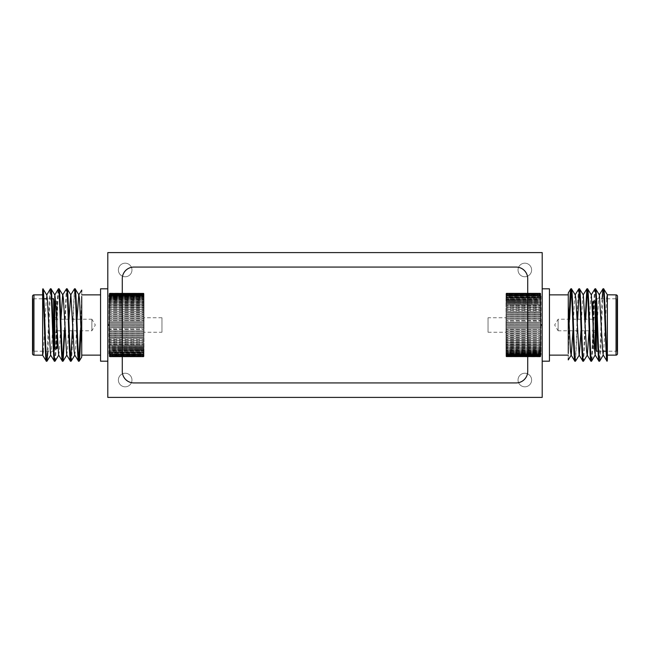 <?xml version="1.0" encoding="UTF-8"?>
<svg xmlns="http://www.w3.org/2000/svg" width="650" height="650" viewBox="0 0 650 650"><rect width="100%" height="100%" fill="white"/><g stroke="black" fill="none" stroke-linecap="round" stroke-linejoin="round"><path stroke-width="0.49" stroke-dasharray="3.25 2.44" d="M125.174 386.815A6.792 6.792 0 0 1 118.381 380.023A6.792 6.792 0 0 1 125.174 373.23A6.792 6.792 0 0 1 131.966 380.023A6.792 6.792 0 0 1 125.174 386.815A6.792 6.792 0 0 1 118.381 380.023A6.792 6.792 0 0 1 125.174 373.23A6.792 6.792 0 0 1 131.966 380.023A6.792 6.792 0 0 1 125.174 386.815M524.826 386.815A6.792 6.792 0 0 1 518.034 380.023A6.792 6.792 0 0 1 524.826 373.23A6.792 6.792 0 0 1 531.619 380.023A6.792 6.792 0 0 1 524.826 386.815A6.792 6.792 0 0 1 518.034 380.023A6.792 6.792 0 0 1 524.826 373.23A6.792 6.792 0 0 1 531.619 380.023A6.792 6.792 0 0 1 524.826 386.815M524.826 276.77A6.792 6.792 0 0 1 518.034 269.977A6.792 6.792 0 0 1 524.826 263.185A6.792 6.792 0 0 1 531.619 269.977A6.792 6.792 0 0 1 524.826 276.77A6.792 6.792 0 0 1 518.034 269.977A6.792 6.792 0 0 1 524.826 263.185A6.792 6.792 0 0 1 531.619 269.977A6.792 6.792 0 0 1 524.826 276.77M125.174 276.77A6.792 6.792 0 0 1 118.381 269.977A6.792 6.792 0 0 1 125.174 263.185A6.792 6.792 0 0 1 131.966 269.977A6.792 6.792 0 0 1 125.174 276.77A6.792 6.792 0 0 1 118.381 269.977A6.792 6.792 0 0 1 125.174 263.185A6.792 6.792 0 0 1 131.966 269.977A6.792 6.792 0 0 1 125.174 276.77M107.794 397.402L107.794 252.598L542.206 252.598L542.206 397.402L107.794 397.402M542.206 355.119L542.206 294.881L541.044 294.881L541.044 355.119L540.751 294.588L540.751 355.412L542.206 355.119L542.206 294.881M540.467 326.69L506.114 326.682L506.001 327.373L506.114 326.682L540.646 326.682L506.114 326.682L540.646 326.682L540.467 325.398L506.155 325.398L506.001 324.691L506.155 325.398L540.605 325.398L506.155 325.398L540.605 325.398L540.751 324.691L540.467 326.69M506.001 327.373L506.001 328.819L540.467 328.762L506.001 328.819L506.001 327.373M540.532 327.478L506.22 327.478L540.532 327.478L540.751 326.763L540.532 327.478L506.293 327.478L540.532 327.478M540.751 326.763L540.751 325.309L540.751 326.763M540.467 324.602L506.001 324.691L540.605 324.602L506.155 324.602L540.605 324.602L540.467 323.31L506.114 323.318L506.001 322.627L506.114 323.318L540.646 323.318L506.114 323.318L540.646 323.318L540.751 322.627L540.467 324.602M540.751 324.691L540.751 323.237L540.751 324.691M540.467 322.522L506.001 322.627L540.532 322.522L506.22 322.522L540.532 322.522L540.467 321.238L506.082 321.246L506.001 298.927L506.082 321.246L540.751 321.181L540.467 322.522M540.751 320.58L540.751 321.181L540.467 320.45L506.293 320.45L540.751 320.58L540.751 319.142L540.751 320.58M540.751 318.541L540.694 319.191L506.066 319.191L540.694 319.191L540.467 318.394L506.293 318.394L540.751 318.541L540.751 317.127L540.751 318.541M540.751 316.534L540.711 317.159L506.049 317.159L540.711 317.159L540.467 316.371L506.293 316.371L540.751 316.534L540.751 315.144L540.751 316.534M540.751 314.567L540.727 315.169L506.033 315.169L540.727 315.169L540.467 314.389L506.293 314.389L540.751 314.567L540.751 313.202L540.751 314.567M540.751 312.642L540.735 313.219L506.025 313.219L540.735 313.219L540.467 312.447L506.293 312.447L540.751 312.642L540.751 311.309L506.017 311.326L540.467 311.269L506.293 311.269L540.467 311.269L540.751 312.642M540.751 310.765L540.743 311.326L540.467 310.554L506.293 310.554L540.751 310.765L540.751 309.481L506.009 309.489L540.467 309.416L506.293 309.416L540.467 309.416L540.751 310.765M540.751 308.953L540.751 309.489L540.467 308.734L506.293 308.734L540.751 308.953L540.751 307.718L506.001 307.718L540.467 307.629L506.293 307.629L540.467 307.629L540.751 308.953M540.751 307.206L540.751 307.718L540.467 306.971L506.293 306.971L540.751 307.206L540.751 306.028L506.001 306.028L540.467 305.923L506.293 305.923L540.467 305.923L540.751 307.206M540.751 305.541L540.751 306.028L540.467 305.297L506.293 305.297L540.751 305.541L540.751 304.419L506.001 304.419L540.467 304.298L506.293 304.298L540.467 304.298L540.751 305.541M540.751 303.956L506.293 303.696L540.467 303.696L540.751 304.419L540.751 302.9L506.001 302.9L540.467 302.754L506.293 302.754L540.467 302.754L540.751 303.956M540.751 302.461L506.293 302.193L540.467 302.193L540.751 302.9L540.751 301.47L506.001 301.478L540.467 301.316L506.293 301.316L540.467 301.316L540.751 302.461M540.751 301.064L506.293 300.787L540.467 300.787L540.751 301.478L540.751 300.146L506.001 300.154L540.467 299.967L506.293 299.967L540.467 299.967L540.751 301.064M540.751 299.772L506.293 299.488L540.467 299.488L540.751 300.154L540.751 298.927L506.001 298.943L506.001 296.822L506.001 298.943L540.751 298.943L540.467 298.293L506.293 298.293L540.467 298.293L540.751 299.772M540.751 297.513L506.293 297.213L540.467 297.213L540.751 297.838L506.001 297.838L540.751 297.838L506.293 297.611L540.467 297.611L540.751 298.586L540.751 296.822L506.001 296.863L506.001 295.953L506.001 296.863L540.751 296.863L540.467 296.254L506.293 296.254L540.467 296.254L540.751 297.513M540.751 295.717L506.293 295.417L540.467 295.417L540.751 296.002L506.001 296.002L506.293 294.962L506.001 296.002L540.751 296.002L540.467 294.962L506.001 295.271L506.001 294.588L506.001 295.271L540.751 295.271L540.467 294.71L506.293 294.71L540.467 294.71L540.751 295.717M540.751 294.434L506.293 294.125L540.467 294.125L540.751 294.661L506.001 294.661L506.293 293.832L506.001 294.661L540.751 294.661L540.467 293.832L506.001 294.19L506.001 293.743L506.001 294.19L540.751 294.19L540.467 293.678L506.293 293.678L540.467 293.678L540.751 294.434M540.751 293.662L506.293 293.369L540.467 293.369L540.751 293.849L506.001 293.849L506.293 293.239L506.001 293.849L540.751 293.849L540.467 293.239L506.293 293.239L540.751 293.646L506.001 293.434L540.751 293.646L540.467 293.191L506.293 293.191L540.467 293.191L540.751 293.662M540.751 293.581L540.467 293.15L506.293 293.15L540.467 293.15L540.751 293.581L506.001 293.581M540.751 293.743L506.293 293.467L540.751 293.743M540.751 294.588L506.293 294.336L540.751 294.588L540.751 355.412L540.751 354.989L540.467 355.664L506.293 355.664L540.751 355.412M540.751 295.953L506.293 295.726L540.467 295.726L540.751 296.554L540.751 295.953M540.467 313.178L506.293 313.178L540.467 313.178L540.467 314.389L540.467 313.178M540.467 315.136L506.293 315.136L540.467 315.136L540.467 316.371L540.467 315.136M540.467 317.135L506.293 317.135L540.467 317.135L540.467 318.394L540.467 317.135M540.467 319.174L506.293 319.174L540.467 319.174L540.467 320.45L540.467 319.174M488.044 317.761L488.044 332.239L488.044 317.761L506.001 317.761L506.001 332.239L506.001 317.761M488.044 332.239L506.001 332.239M542.206 361.197L542.206 288.803L542.206 361.197M558.131 330.793L558.131 319.207L558.131 330.793L554.653 325L558.131 319.207L595.197 319.207L595.197 330.793L558.131 330.793M595.782 331.37L595.782 318.63A0.577 0.577 0 0 1 595.197 319.207L595.197 330.793A0.577 0.577 0 0 1 595.782 331.37L595.782 318.63M595.782 318.338A0.577 0.577 0 0 0 595.197 317.761L593.466 317.761L593.466 332.239L595.197 332.239L595.197 317.761L595.197 332.239A0.577 0.577 0 0 0 595.782 331.662L595.782 318.338L595.782 331.662M592.881 332.816A0.577 0.577 0 0 1 593.466 332.239L593.466 317.761A0.577 0.577 0 0 1 592.881 317.184L592.881 332.816L592.881 317.184M595.782 349.473L595.782 300.527A0.577 0.577 0 0 1 595.197 301.104L593.466 301.104L593.466 348.896L594.466 348.896M592.881 301.689A0.577 0.577 0 0 1 593.466 301.104L593.466 348.896A0.577 0.577 0 0 1 592.881 348.311L592.881 315.461L592.881 348.311M595.782 350.626L595.782 299.374A0.577 0.577 0 0 1 596.359 298.789L616.923 298.789L616.923 351.211L616.923 298.789A0.577 0.577 0 0 0 617.5 298.212L617.5 351.788L617.5 298.212M617.5 351.788A0.577 0.577 0 0 0 616.923 351.211L606.109 351.211M598.065 351.211L602.68 351.211M607.36 361.197L607.36 294.799M607.36 360.344L607.076 361.197M603.631 288.803C602.29 286.536 600.949 363.464 599.609 361.197M602.087 298.789L599.698 356.354L599.032 361.197M595.587 288.803C594.246 286.536 592.906 363.464 591.565 361.197M595.01 288.803C593.661 286.536 592.329 363.464 590.988 361.197M587.543 288.803L587.251 289.656M585.723 319.207L583.602 361.132M585.146 319.207L583.611 356.354L582.944 361.197M579.499 288.803L579.207 289.656M577.679 319.207L575.559 361.132M578.914 288.803C577.574 286.536 576.241 363.464 574.892 361.197M549.445 355.119L549.445 294.881L549.445 355.119M568.271 358.629L568.271 294.881M571.456 288.803L571.163 289.656M569.636 319.207L568.271 353.559M569.059 319.207L568.271 341.315M606.702 298.789L603.436 355.038M599.414 294.962L598.65 298.919L595.392 355.038M591.37 294.962L590.606 298.919L589.03 330.793M583.326 294.962L582.562 298.919L580.986 330.793M575.283 294.962L574.519 298.919L572.942 330.793M617.5 353.673L617.5 296.327M549.445 288.803L549.445 361.197M506.293 356.761L540.467 356.761L506.293 356.761L506.001 356.338L540.467 356.631L506.293 356.761M506.293 356.533L540.467 356.533L506.293 356.533L506.001 356.021L540.467 356.322L506.293 356.533M506.293 356.168L540.467 356.168L506.293 356.168L506.001 355.566L540.467 355.875L506.293 356.168M540.467 355.29L506.001 354.989L540.467 355.29M506.001 355.412L506.001 354.989L506.001 355.412M506.293 355.038L540.467 355.038L506.293 355.038L506.001 354.283L540.467 354.583L506.293 354.583L506.293 355.038M506.001 354.794L506.001 354.283L506.001 354.794M506.293 354.274L540.467 354.274L506.293 354.274L506.001 353.446L540.467 353.746L506.293 353.746L506.293 354.274M506.001 354.047L506.001 353.446L506.001 354.047M506.293 353.397L540.467 353.397L506.293 353.397L506.001 352.487L540.467 352.787L506.293 352.787L506.293 353.397M506.001 353.178L506.001 352.487L506.001 353.178M506.293 352.389L540.467 352.389L506.293 352.389L506.001 351.414L540.467 351.707L506.293 351.707L506.293 352.389M506.001 352.186L506.001 351.414L506.001 352.487L540.751 352.162L540.751 353.178L540.751 352.162L506.001 352.162M506.293 351.268L540.467 351.268L506.293 351.268L506.001 350.228L540.467 350.512L506.293 350.512L506.293 351.268M506.001 351.073L506.001 350.228L506.001 351.073M506.293 350.033L540.467 350.033L506.293 350.033L506.001 348.936L540.467 349.213L506.293 349.213L506.293 350.033M506.001 349.854L506.001 348.936L506.001 350.228L540.751 349.846L540.751 351.073L540.751 349.846L506.001 349.846M506.293 348.684L540.467 348.684L506.293 348.684L506.001 347.539L540.467 347.807L506.293 347.807L506.293 348.684M506.001 348.53L506.001 347.539L506.001 348.936L506.001 348.522L540.751 348.522L540.751 347.539L540.467 349.213L540.751 348.522L506.001 348.522M506.293 347.246L540.467 347.246L506.293 347.246L506.001 346.044L540.467 346.304L506.293 346.304L506.293 347.246M506.001 347.1L506.001 346.044L506.001 347.539L506.001 347.1L540.751 347.1L540.751 346.044L540.467 347.807L540.751 347.1L506.001 347.1M506.293 345.702L540.467 345.702L506.293 345.702L506.001 344.459L540.467 344.703L506.293 344.703L506.293 345.702M506.001 345.581L506.001 344.459L506.001 346.044L506.001 345.581L540.751 345.581L540.751 344.459L540.467 346.304L540.751 345.581L506.001 345.581M506.293 344.077L540.467 344.077L506.293 344.077L506.001 342.794L540.467 343.029L506.293 343.029L506.293 344.077M506.001 343.972L506.001 342.794L506.001 344.459L506.001 343.972L540.751 343.972L540.751 342.794L540.467 344.703L540.751 343.972L506.001 343.972M506.293 342.371L540.467 342.371L506.293 342.371L506.001 341.047L540.467 341.266L506.293 341.266L506.293 342.371M506.001 342.282L506.001 341.047L506.001 342.794L506.001 342.282L540.751 342.282L540.751 341.047L540.467 343.029L540.751 342.282L506.001 342.282M506.293 340.584L540.467 340.584L506.293 340.584L506.001 339.235L540.467 339.446L506.293 339.446L506.293 340.584M506.001 340.519L506.001 339.235L506.001 340.519M506.293 338.731L540.467 338.731L506.293 338.731L506.001 337.358L540.467 337.553L506.293 337.553L506.293 338.731M506.001 338.691L506.001 337.358L506.001 338.691M506.293 336.822L540.467 336.822L506.293 336.822L506.001 335.433L540.467 335.611L506.293 335.611L506.293 336.822M506.001 336.798L506.001 335.433L506.001 336.798M506.293 334.864L540.467 334.864L506.001 334.856L506.001 333.466L540.467 333.629L506.293 333.629L506.293 334.864M506.001 334.856L506.001 333.466L506.001 334.856M506.293 332.865L540.467 332.865L506.001 332.873L506.001 331.459L540.467 331.606L506.293 331.606L506.293 332.865M506.001 332.873L506.001 331.459L506.001 332.873M506.293 330.826L540.467 330.826L506.001 330.858L506.001 329.42L540.467 329.55L506.293 329.55L506.293 330.826M506.001 330.858L506.001 329.42L506.001 330.858M506.001 326.763L506.001 325.309L506.001 326.763M506.001 324.691L506.001 323.237L506.001 324.691M506.001 322.627L506.001 321.181L506.001 322.627M540.467 356.85L506.293 356.809L540.467 356.809L540.751 356.338L540.467 356.85M506.001 328.819L506.001 329.42L506.001 328.819M540.751 356.021L540.751 355.566L540.751 356.021M540.467 355.038L540.751 354.283L540.467 355.038M540.467 354.274L540.751 353.446L540.467 354.274M540.467 353.397L540.467 352.787L540.467 353.397M540.751 341.047L540.751 339.235L540.751 341.047M540.751 339.235L540.751 337.358L540.751 339.235M540.751 337.358L540.751 335.433L540.751 337.358M540.751 335.433L540.751 333.466L540.751 335.433M540.751 333.466L540.751 331.459L540.751 333.466M540.751 331.459L540.751 329.42L540.751 331.459M540.751 329.42L540.751 327.373L540.751 329.42M540.751 326.446L540.751 323.554L540.751 326.446L541.629 325L540.751 323.554M122.281 371.337A11.586 11.586 0 0 0 133.859 382.923L516.141 382.923A11.586 11.586 0 0 0 527.719 371.337L527.719 278.663A11.586 11.586 0 0 0 516.141 267.077L133.859 267.077A11.586 11.586 0 0 0 122.281 278.663L122.281 371.337M107.794 294.881L107.794 355.119L108.956 355.119L108.956 294.881L109.249 355.412L109.249 294.588L107.794 294.881L107.794 355.119M109.533 323.31L143.886 323.318L143.999 322.627L143.886 323.318L109.354 323.318L143.886 323.318L109.354 323.318L109.533 324.602L143.845 324.602L143.999 325.309L143.845 324.602L109.395 324.602L143.845 324.602L109.395 324.602L109.249 325.309L109.533 323.31M143.999 322.627L143.999 321.181L109.533 321.238L143.999 321.181L143.999 322.627M109.468 322.522L143.78 322.522L109.468 322.522L109.249 323.237L109.468 322.522L143.707 322.522L109.468 322.522M109.249 323.237L109.249 324.691L109.249 323.237M109.533 325.398L143.999 325.309L109.395 325.398L143.845 325.398L109.395 325.398L109.533 326.69L143.886 326.682L143.999 327.373L143.886 326.682L109.354 326.682L143.886 326.682L109.354 326.682L109.249 327.373L109.533 325.398M109.249 325.309L109.249 326.763L109.249 325.309M109.533 327.478L143.999 327.373L109.468 327.478L143.78 327.478L109.468 327.478L109.533 328.762L143.918 328.754L143.999 351.073L143.918 328.754L109.249 328.819L109.533 327.478M109.249 329.42L109.249 328.819L109.533 329.55L143.707 329.55L109.249 329.42L109.249 330.858L109.249 329.42M109.249 331.459L109.306 330.809L143.934 330.809L109.306 330.809L109.533 331.606L143.707 331.606L109.249 331.459L109.249 332.873L109.249 331.459M109.249 333.466L109.289 332.841L143.951 332.841L109.289 332.841L109.533 333.629L143.707 333.629L109.249 333.466L109.249 334.856L109.249 333.466M109.249 335.433L109.273 334.831L143.967 334.831L109.273 334.831L109.533 335.611L143.707 335.611L109.249 335.433L109.249 336.798L109.249 335.433M109.249 337.358L109.265 336.781L143.975 336.781L109.265 336.781L109.533 337.553L143.707 337.553L109.249 337.358L109.249 338.691L143.983 338.674L109.533 338.731L143.707 338.731L109.533 338.731L109.249 337.358M109.249 339.235L109.257 338.674L109.533 339.446L143.707 339.446L109.249 339.235L109.249 340.519L143.991 340.511L109.533 340.584L143.707 340.584L109.533 340.584L109.249 339.235M109.249 341.047L109.249 340.511L109.533 341.266L143.707 341.266L109.249 341.047L109.249 342.282L143.999 342.282L109.533 342.371L143.707 342.371L109.533 342.371L109.249 341.047M109.249 342.794L109.249 342.282L109.533 343.029L143.707 343.029L109.249 342.794L109.249 343.972L143.999 343.972L109.533 344.077L143.707 344.077L109.533 344.077L109.249 342.794M109.249 344.459L109.249 343.972L109.533 344.703L143.707 344.703L109.249 344.459L109.249 345.581L143.999 345.581L109.533 345.702L143.707 345.702L109.533 345.702L109.249 344.459M109.249 346.044L143.707 346.304L109.533 346.304L109.249 345.581L109.249 347.1L143.999 347.1L109.533 347.246L143.707 347.246L109.533 347.246L109.249 346.044M109.249 347.539L143.707 347.807L109.533 347.807L109.249 347.1L109.249 348.53L143.999 348.522L109.533 348.684L143.707 348.684L109.533 348.684L109.249 347.539M109.249 348.936L143.707 349.213L109.533 349.213L109.249 348.522L109.249 349.854L143.999 349.846L109.533 350.033L143.707 350.033L109.533 350.033L109.249 348.936M109.249 350.228L143.707 350.512L109.533 350.512L109.249 349.846L109.249 351.073L143.999 351.057L143.999 353.178L143.999 351.057L109.249 351.057L109.533 351.707L143.707 351.707L109.533 351.707L109.249 350.228M109.249 352.487L143.707 352.787L109.533 352.787L109.249 352.162L143.999 352.162L109.249 352.162L143.707 352.389L109.533 352.389L109.249 351.414L109.249 353.178L143.999 353.137L143.999 354.047L143.999 353.137L109.249 353.137L109.533 353.746L143.707 353.746L109.533 353.746L109.249 352.487M109.249 354.283L143.707 354.583L109.533 354.583L109.249 353.998L143.999 353.998L143.707 355.038L143.999 353.998L109.249 353.998L109.533 355.038L143.999 354.729L143.999 355.412L143.999 354.729L109.249 354.729L109.533 355.29L143.707 355.29L109.533 355.29L109.249 354.283M109.249 355.566L143.707 355.875L109.533 355.875L109.249 355.339L143.999 355.339L143.707 356.168L143.999 355.339L109.249 355.339L109.533 356.168L143.999 355.81L143.999 356.257L143.999 355.81L109.249 355.81L109.533 356.322L143.707 356.322L109.533 356.322L109.249 355.566M109.249 356.338L143.707 356.631L109.533 356.631L109.249 356.151L143.999 356.151L143.707 356.761L143.999 356.151L109.249 356.151L109.533 356.761L143.707 356.761L109.249 356.354L143.999 356.566L109.249 356.354L109.533 356.809L143.707 356.809L109.533 356.809L109.249 356.338M109.249 356.419L109.533 356.85L143.707 356.85L109.533 356.85L109.249 356.419L143.999 356.419M109.249 356.257L143.707 356.533L109.249 356.257M109.249 355.412L143.707 355.664L109.249 355.412L109.249 294.588L109.249 295.011L109.533 294.336L143.707 294.336L109.249 294.588M109.249 354.047L143.707 354.274L109.533 354.274L109.249 353.446L109.249 354.047M109.533 336.822L143.707 336.822L109.533 336.822L109.533 335.611L109.533 336.822M109.533 334.864L143.707 334.864L109.533 334.864L109.533 333.629L109.533 334.864M109.533 332.865L143.707 332.865L109.533 332.865L109.533 331.606L109.533 332.865M109.533 330.826L143.707 330.826L109.533 330.826L109.533 329.55L109.533 330.826M161.956 332.239L161.956 317.761L161.956 332.239L143.999 332.239L143.999 317.761L143.999 332.239M161.956 317.761L143.999 317.761M107.794 288.803L107.794 361.197L107.794 288.803M91.869 319.207L91.869 330.793L91.869 319.207L95.347 325L91.869 330.793L54.803 330.793L54.803 319.207L91.869 319.207M54.218 318.63L54.218 331.37A0.577 0.577 0 0 1 54.803 330.793L54.803 319.207A0.577 0.577 0 0 1 54.218 318.63L54.218 331.37M54.218 331.662A0.577 0.577 0 0 0 54.803 332.239L56.534 332.239L56.534 317.761L54.803 317.761L54.803 332.239L54.803 317.761A0.577 0.577 0 0 0 54.218 318.338L54.218 331.662L54.218 318.338M57.119 317.184A0.577 0.577 0 0 1 56.534 317.761L56.534 332.239A0.577 0.577 0 0 1 57.119 332.816L57.119 317.184L57.119 332.816M54.218 300.527L54.218 349.473A0.577 0.577 0 0 1 54.803 348.896L56.534 348.896L56.534 301.104L55.534 301.104M57.119 348.311A0.577 0.577 0 0 1 56.534 348.896L56.534 301.104A0.577 0.577 0 0 1 57.119 301.689L57.119 334.539L57.119 301.689M54.218 299.374L54.218 350.626A0.577 0.577 0 0 1 53.641 351.211L33.077 351.211L33.077 298.789L33.077 351.211A0.577 0.577 0 0 0 32.5 351.788L32.5 298.212A0.577 0.577 0 0 0 33.077 298.789L43.891 298.789M51.935 298.789L47.32 298.789M42.64 288.803L42.64 355.201M42.64 289.656L42.924 288.803M46.369 361.197C47.71 363.464 49.051 286.536 50.391 288.803M47.913 351.211L50.302 293.646L50.968 288.803M54.413 361.197C55.754 363.464 57.094 286.536 58.435 288.803M54.99 361.197C56.339 363.464 57.671 286.536 59.012 288.803M62.457 361.197L62.749 360.344M64.277 330.793L66.397 288.868M64.854 330.793L66.389 293.646L67.056 288.803M70.501 361.197L70.793 360.344M72.321 330.793L74.441 288.868M71.086 361.197C72.426 363.464 73.759 286.536 75.108 288.803M100.555 294.881L100.555 355.119L100.555 294.881M81.729 291.371L81.729 355.119M78.544 361.197L78.837 360.344M80.364 330.793L81.729 296.441M80.941 330.793L81.729 308.685M43.298 351.211L46.564 294.962M50.586 355.038L51.35 351.081L54.608 294.962M58.63 355.038L59.394 351.081L60.97 319.207M66.674 355.038L67.438 351.081L69.014 319.207M74.718 355.038L75.481 351.081L77.058 319.207M100.555 361.197L100.555 288.803M143.707 293.239L109.533 293.239L143.707 293.239L143.999 293.662L109.533 293.369L143.707 293.239M143.707 293.467L109.533 293.467L143.707 293.467L143.999 293.979L109.533 293.678L143.707 293.467M143.707 293.832L109.533 293.832L143.707 293.832L143.999 294.434L109.533 294.125L143.707 293.832M109.533 294.71L143.999 295.011L109.533 294.71M143.999 294.588L143.999 295.011L143.999 294.588M143.707 294.962L109.533 294.962L143.707 294.962L143.999 295.717L109.533 295.417L143.707 295.417L143.707 294.962M143.999 295.206L143.999 295.717L143.999 295.206M143.707 295.726L109.533 295.726L143.707 295.726L143.999 296.554L109.533 296.254L143.707 296.254L143.707 295.726M143.999 295.953L143.999 296.554L143.999 295.953M143.707 296.603L109.533 296.603L143.707 296.603L143.999 297.513L109.533 297.213L143.707 297.213L143.707 296.603M143.999 296.822L143.999 297.513L143.999 296.822M143.707 297.611L109.533 297.611L143.707 297.611L143.999 298.586L109.533 298.293L143.707 298.293L143.707 297.611M143.999 297.814L143.999 298.586L143.999 297.513L109.249 297.838L109.249 296.822L109.249 297.838L143.999 297.838M143.707 298.732L109.533 298.732L143.707 298.732L143.999 299.772L109.533 299.488L143.707 299.488L143.707 298.732M143.999 298.927L143.999 299.772L143.999 298.927M143.707 299.967L109.533 299.967L143.707 299.967L143.999 301.064L109.533 300.787L143.707 300.787L143.707 299.967M143.999 300.146L143.999 301.064L143.999 299.772L109.249 300.154L109.249 298.927L109.249 300.154L143.999 300.154M143.707 301.316L109.533 301.316L143.707 301.316L143.999 302.461L109.533 302.193L143.707 302.193L143.707 301.316M143.999 301.47L143.999 302.461L143.999 301.064L143.999 301.478L109.249 301.478L109.249 302.461L109.533 300.787L109.249 301.478L143.999 301.478M143.707 302.754L109.533 302.754L143.707 302.754L143.999 303.956L109.533 303.696L143.707 303.696L143.707 302.754M143.999 302.9L143.999 303.956L143.999 302.461L143.999 302.9L109.249 302.9L109.249 303.956L109.533 302.193L109.249 302.9L143.999 302.9M143.707 304.298L109.533 304.298L143.707 304.298L143.999 305.541L109.533 305.297L143.707 305.297L143.707 304.298M143.999 304.419L143.999 305.541L143.999 303.956L143.999 304.419L109.249 304.419L109.249 305.541L109.533 303.696L109.249 304.419L143.999 304.419M143.707 305.923L109.533 305.923L143.707 305.923L143.999 307.206L109.533 306.971L143.707 306.971L143.707 305.923M143.999 306.028L143.999 307.206L143.999 305.541L143.999 306.028L109.249 306.028L109.249 307.206L109.533 305.297L109.249 306.028L143.999 306.028M143.707 307.629L109.533 307.629L143.707 307.629L143.999 308.953L109.533 308.734L143.707 308.734L143.707 307.629M143.999 307.718L143.999 308.953L143.999 307.206L143.999 307.718L109.249 307.718L109.249 308.953L109.533 306.971L109.249 307.718L143.999 307.718M143.707 309.416L109.533 309.416L143.707 309.416L143.999 310.765L109.533 310.554L143.707 310.554L143.707 309.416M143.999 309.481L143.999 310.765L143.999 309.481M143.707 311.269L109.533 311.269L143.707 311.269L143.999 312.642L109.533 312.447L143.707 312.447L143.707 311.269M143.999 311.309L143.999 312.642L143.999 311.309M143.707 313.178L109.533 313.178L143.707 313.178L143.999 314.567L109.533 314.389L143.707 314.389L143.707 313.178M143.999 313.202L143.999 314.567L143.999 313.202M143.707 315.136L109.533 315.136L143.999 315.144L143.999 316.534L109.533 316.371L143.707 316.371L143.707 315.136M143.999 315.144L143.999 316.534L143.999 315.144M143.707 317.135L109.533 317.135L143.999 317.127L143.999 318.541L109.533 318.394L143.707 318.394L143.707 317.135M143.999 317.127L143.999 318.541L143.999 317.127M143.707 319.174L109.533 319.174L143.999 319.142L143.999 320.58L109.533 320.45L143.707 320.45L143.707 319.174M143.999 319.142L143.999 320.58L143.999 319.142M143.999 323.237L143.999 324.691L143.999 323.237M143.999 325.309L143.999 326.763L143.999 325.309M143.999 327.373L143.999 328.819L143.999 327.373M109.533 293.15L143.707 293.191L109.533 293.191L109.249 293.662L109.533 293.15M143.999 321.181L143.999 320.58L143.999 321.181M109.249 293.979L109.249 294.434L109.249 293.979M109.533 294.962L109.249 295.717L109.533 294.962M109.533 295.726L109.249 296.554L109.533 295.726M109.533 296.603L109.533 297.213L109.533 296.603M109.249 308.953L109.249 310.765L109.249 308.953M109.249 310.765L109.249 312.642L109.249 310.765M109.249 312.642L109.249 314.567L109.249 312.642M109.249 314.567L109.249 316.534L109.249 314.567M109.249 316.534L109.249 318.541L109.249 316.534M109.249 318.541L109.249 320.58L109.249 318.541M109.249 320.58L109.249 322.627L109.249 320.58M109.249 323.554L109.249 326.446L109.249 323.554L108.371 325L109.249 326.446M595.197 348.896L595.197 301.104M596.359 307.149L596.359 351.211M616.054 294.881L616.054 355.119M540.467 352.389L540.467 351.707L540.467 352.389M540.467 351.268L540.467 350.512L540.467 351.268M540.467 350.033L540.467 349.213L540.467 350.033M540.467 348.684L540.467 347.807L540.467 348.684M540.467 347.246L540.467 346.304L540.467 347.246M540.467 345.702L540.467 344.703L540.467 345.702M540.467 344.077L540.467 343.029L540.467 344.077M540.467 342.371L540.467 341.266L540.467 342.371M540.467 340.584L540.467 339.446L540.467 340.584M540.467 338.731L540.467 337.553L540.467 338.731M540.467 336.822L540.467 335.611L540.467 336.822M540.467 334.864L540.467 333.629L540.467 334.864M540.467 332.865L540.467 331.606L540.467 332.865M540.467 330.826L540.467 329.55L540.467 330.826M540.467 328.762L540.467 327.478L540.467 328.762M506.293 327.478L506.293 328.762L506.293 327.478M506.293 325.398L506.293 326.69L506.293 325.398M506.293 323.31L506.293 324.602L506.293 323.31M506.293 321.238L506.293 322.522L506.293 321.238M506.293 319.174L506.293 320.45L506.293 319.174M506.293 317.135L506.293 318.394L506.293 317.135M506.293 315.136L506.293 316.371L506.293 315.136M506.293 313.178L506.293 314.389L506.293 313.178M540.467 312.447L540.467 311.269L540.467 312.447M506.293 311.269L506.293 312.447L506.293 311.269M540.467 310.554L540.467 309.416L540.467 310.554M506.293 309.416L506.293 310.554L506.293 309.416M540.467 308.734L540.467 307.629L540.467 308.734M506.293 307.629L506.293 308.734L506.293 307.629M540.467 306.971L540.467 305.923L540.467 306.971M506.293 305.923L506.293 306.971L506.293 305.923M540.467 305.297L540.467 304.298L540.467 305.297M506.293 304.298L506.293 305.297L506.293 304.298M540.467 303.696L540.467 302.754L540.467 303.696M506.293 302.754L506.293 303.696L506.293 302.754M540.467 302.193L540.467 301.316L540.467 302.193M506.293 301.316L506.293 302.193L506.293 301.316M540.467 300.787L540.467 299.967L540.467 300.787M506.293 299.967L506.293 300.787L506.293 299.967M540.467 299.488L540.467 298.732L540.467 299.488M506.293 298.732L506.293 299.488L506.293 298.732M540.467 298.293L540.467 297.611L540.467 298.293M506.293 297.611L506.293 298.293L506.293 297.611M540.467 297.213L540.467 296.603L540.467 297.213M506.293 296.603L506.293 297.213L506.293 296.603M540.467 296.254L540.467 295.726L540.467 296.254M506.293 295.726L506.293 296.254L506.293 295.726M540.467 295.417L540.467 294.962L540.467 295.417M506.293 294.962L506.293 295.417L506.293 294.962M54.803 301.104L54.803 348.896M53.641 342.851L53.641 298.789M33.946 355.119L33.946 294.881M109.533 297.611L109.533 298.293L109.533 297.611M109.533 298.732L109.533 299.488L109.533 298.732M109.533 299.967L109.533 300.787L109.533 299.967M109.533 301.316L109.533 302.193L109.533 301.316M109.533 302.754L109.533 303.696L109.533 302.754M109.533 304.298L109.533 305.297L109.533 304.298M109.533 305.923L109.533 306.971L109.533 305.923M109.533 307.629L109.533 308.734L109.533 307.629M109.533 309.416L109.533 310.554L109.533 309.416M109.533 311.269L109.533 312.447L109.533 311.269M109.533 313.178L109.533 314.389L109.533 313.178M109.533 315.136L109.533 316.371L109.533 315.136M109.533 317.135L109.533 318.394L109.533 317.135M109.533 319.174L109.533 320.45L109.533 319.174M109.533 321.238L109.533 322.522L109.533 321.238M143.707 322.522L143.707 321.238L143.707 322.522M143.707 324.602L143.707 323.31L143.707 324.602M143.707 326.69L143.707 325.398L143.707 326.69M143.707 328.762L143.707 327.478L143.707 328.762M143.707 330.826L143.707 329.55L143.707 330.826M143.707 332.865L143.707 331.606L143.707 332.865M143.707 334.864L143.707 333.629L143.707 334.864M143.707 336.822L143.707 335.611L143.707 336.822M109.533 337.553L109.533 338.731L109.533 337.553M143.707 338.731L143.707 337.553L143.707 338.731M109.533 339.446L109.533 340.584L109.533 339.446M143.707 340.584L143.707 339.446L143.707 340.584M109.533 341.266L109.533 342.371L109.533 341.266M143.707 342.371L143.707 341.266L143.707 342.371M109.533 343.029L109.533 344.077L109.533 343.029M143.707 344.077L143.707 343.029L143.707 344.077M109.533 344.703L109.533 345.702L109.533 344.703M143.707 345.702L143.707 344.703L143.707 345.702M109.533 346.304L109.533 347.246L109.533 346.304M143.707 347.246L143.707 346.304L143.707 347.246M109.533 347.807L109.533 348.684L109.533 347.807M143.707 348.684L143.707 347.807L143.707 348.684M109.533 349.213L109.533 350.033L109.533 349.213M143.707 350.033L143.707 349.213L143.707 350.033M109.533 350.512L109.533 351.268L109.533 350.512M143.707 351.268L143.707 350.512L143.707 351.268M109.533 351.707L109.533 352.389L109.533 351.707M143.707 352.389L143.707 351.707L143.707 352.389M109.533 352.787L109.533 353.397L109.533 352.787M143.707 353.397L143.707 352.787L143.707 353.397M109.533 353.746L109.533 354.274L109.533 353.746M143.707 354.274L143.707 353.746L143.707 354.274M109.533 354.583L109.533 355.038L109.533 354.583M143.707 355.038L143.707 354.583L143.707 355.038M540.751 356.354L506.001 356.354L540.751 356.354M540.751 356.151L506.001 356.151L540.751 356.151M540.751 355.81L506.001 355.81L540.751 355.81M540.751 355.339L506.001 355.339L540.751 355.339M540.751 354.729L506.001 354.729L540.751 354.729M540.751 353.998L506.001 353.998L540.751 353.998M540.751 353.137L506.001 353.137L540.751 353.137M540.751 351.057L506.001 351.057L540.751 351.057M540.751 340.511L506.009 340.511L540.751 340.511M540.743 338.674L506.017 338.674L540.743 338.674M540.735 336.781L506.025 336.781L540.735 336.781M540.727 334.831L506.033 334.831L540.727 334.831M540.711 332.841L506.049 332.841L540.711 332.841M540.694 330.809L506.066 330.809L540.694 330.809M540.67 328.754L506.082 328.754L540.67 328.754M540.751 356.419L506.001 356.419M109.249 293.646L143.999 293.646L109.249 293.646M109.249 293.849L143.999 293.849L109.249 293.849M109.249 294.19L143.999 294.19L109.249 294.19M109.249 294.661L143.999 294.661L109.249 294.661M109.249 295.271L143.999 295.271L109.249 295.271M109.249 296.002L143.999 296.002L109.249 296.002M109.249 296.863L143.999 296.863L109.249 296.863M109.249 298.943L143.999 298.943L109.249 298.943M109.249 309.489L143.991 309.489L109.249 309.489M109.257 311.326L143.983 311.326L109.257 311.326M109.265 313.219L143.975 313.219L109.265 313.219M109.273 315.169L143.967 315.169L109.273 315.169M109.289 317.159L143.951 317.159L109.289 317.159M109.306 319.191L143.934 319.191L109.306 319.191M109.33 321.246L143.918 321.246L109.33 321.246M109.249 293.581L143.999 293.581"/><path stroke-width="0.97" d="M107.794 397.402L107.794 252.598L542.206 252.598L542.206 397.402L107.794 397.402M542.206 361.197L549.445 361.197L549.445 288.803L542.206 288.803M594.466 348.896L595.197 348.896A0.577 0.577 0 0 1 595.782 349.473L595.782 300.527M592.881 315.461L592.881 301.689L592.881 315.461M595.782 299.374L595.782 350.626A0.577 0.577 0 0 0 596.359 351.211L598.065 351.211M602.68 351.211L606.109 351.211M607.36 355.119L616.054 355.119A1.446 1.446 0 0 0 617.5 353.673L617.5 296.327A1.446 1.446 0 0 0 616.054 294.881L607.36 294.799L607.36 360.344C606.158 353.836 604.866 286.431 603.631 288.803L602.972 288.868L602.087 298.789M580.986 330.793L579.304 355.038L575.477 361.197C574.129 363.464 572.796 286.536 571.456 288.803L570.789 288.868L570.204 293.646L569.059 319.207M589.03 330.793L587.348 355.038L583.521 361.197L582.863 361.132L579.109 355.038L575.859 298.919L575.283 294.962L571.456 288.803M575.477 361.197L574.819 361.132L571.066 355.038L570.497 351.081L568.271 305.963L568.271 353.559M574.892 361.197C573.552 363.464 572.219 286.536 570.871 288.803M607.36 294.799L603.631 288.803M607.36 360.344L606.994 361.132L603.249 355.038L602.672 351.081L599.414 294.962L595.587 288.803L594.929 288.868L591.175 294.962M607.076 361.197C605.735 363.464 604.394 286.536 603.054 288.803M603.249 355.038L599.609 361.197C598.268 363.464 596.928 286.536 595.587 288.803M599.609 361.197L598.951 361.132L595.197 355.038L594.628 351.081L591.37 294.962L587.624 288.868L586.885 288.868L585.146 319.207M599.032 361.197C597.683 363.464 596.351 286.536 595.01 288.803M595.197 355.038L591.565 361.197C590.224 363.464 588.884 286.536 587.543 288.803M591.565 361.197L590.907 361.132L587.153 355.038L586.584 351.081L583.326 294.962L579.499 288.803L578.841 288.868L575.087 294.962M590.988 361.197C589.639 363.464 588.307 286.536 586.966 288.803M583.521 361.197C582.181 363.464 580.84 286.536 579.499 288.803M582.944 361.197C581.596 363.464 580.263 286.536 578.914 288.803M587.251 289.656L585.723 319.207M579.207 289.656L577.679 319.207M549.445 294.881L568.271 294.881L568.271 305.963L568.271 292.971L568.271 305.963M568.271 355.119L549.445 355.119M572.942 330.793L571.261 355.038L568.271 359.905L568.271 358.629M571.163 289.656L569.636 319.207M607.271 294.962L606.702 298.789M122.281 371.337A11.586 11.586 0 0 0 133.859 382.923L516.141 382.923A11.586 11.586 0 0 0 527.719 371.337L527.719 278.663A11.586 11.586 0 0 0 516.141 267.077L133.859 267.077A11.586 11.586 0 0 0 122.281 278.663L122.281 371.337M107.794 288.803L100.555 288.803L100.555 361.197L107.794 361.197M55.534 301.104L54.803 301.104A0.577 0.577 0 0 1 54.218 300.527L54.218 349.473M57.119 334.539L57.119 348.311L57.119 334.539M54.218 350.626L54.218 299.374A0.577 0.577 0 0 0 53.641 298.789L51.935 298.789M47.32 298.789L43.891 298.789M42.64 294.881L33.946 294.881A1.446 1.446 0 0 0 32.5 296.327L32.5 298.212M33.946 294.881L33.946 355.119A1.446 1.446 0 0 1 32.5 353.673L32.5 296.327M33.946 355.119L42.64 355.201L42.64 289.656C43.843 296.164 45.134 363.569 46.369 361.197L47.028 361.132L47.913 351.211M69.014 319.207L70.696 294.962L74.522 288.803C75.871 286.536 77.204 363.464 78.544 361.197L79.211 361.132L79.796 356.354L80.941 330.793M60.97 319.207L62.652 294.962L66.479 288.803L67.137 288.868L70.891 294.962L74.141 351.081L74.718 355.038L78.544 361.197M74.522 288.803L75.181 288.868L78.934 294.962L79.503 298.919L81.729 344.037L81.729 296.441M75.108 288.803C76.448 286.536 77.781 363.464 79.129 361.197M42.64 355.201L46.369 361.197M42.64 289.656L43.006 288.868L46.751 294.962L47.328 298.919L50.586 355.038L54.413 361.197L55.071 361.132L58.825 355.038M42.924 288.803C44.265 286.536 45.606 363.464 46.946 361.197M46.751 294.962L50.391 288.803C51.732 286.536 53.072 363.464 54.413 361.197M50.391 288.803L51.049 288.868L54.803 294.962L55.372 298.919L58.63 355.038L62.376 361.132L63.115 361.132L64.854 330.793M50.968 288.803C52.317 286.536 53.649 363.464 54.99 361.197M54.803 294.962L58.435 288.803C59.776 286.536 61.116 363.464 62.457 361.197M58.435 288.803L59.093 288.868L62.847 294.962L63.416 298.919L66.674 355.038L70.501 361.197L71.159 361.132L74.913 355.038M59.012 288.803C60.361 286.536 61.693 363.464 63.034 361.197M66.479 288.803C67.819 286.536 69.16 363.464 70.501 361.197M67.056 288.803C68.404 286.536 69.737 363.464 71.086 361.197M62.749 360.344L64.277 330.793M70.793 360.344L72.321 330.793M100.555 355.119L81.729 355.119L81.729 344.037L81.729 357.029L81.729 344.037M81.729 294.881L100.555 294.881M77.058 319.207L78.739 294.962L81.729 290.095L81.729 291.371M78.837 360.344L80.364 330.793M42.729 355.038L43.298 351.211M32.5 351.788L32.5 353.673M595.197 301.104L595.197 348.896M616.054 355.119L616.054 294.881M596.359 351.211L596.359 307.149M54.803 348.896L54.803 301.104M53.641 298.789L53.641 342.851M568.271 292.971L570.789 288.868M599.219 294.962L602.972 288.868M583.131 294.962L586.885 288.868M81.729 357.029L79.211 361.132M50.781 355.038L47.028 361.132M66.869 355.038L63.115 361.132"/></g></svg>
